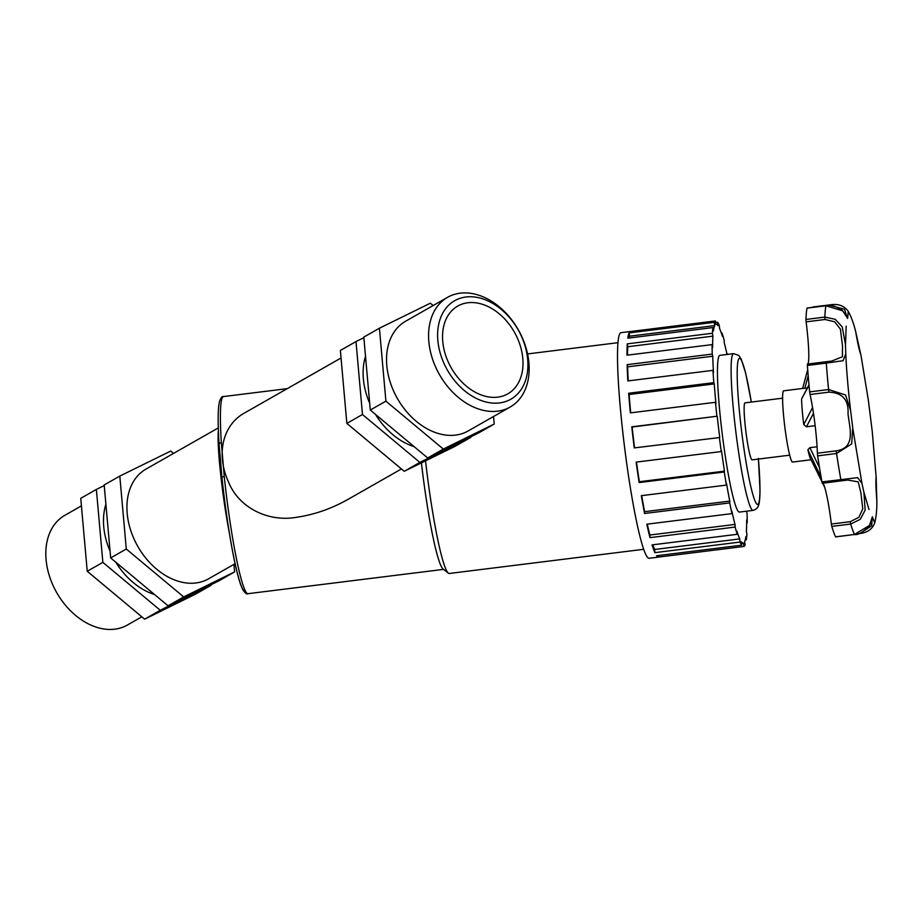 <?xml version="1.0" encoding="UTF-8"?>
<svg xmlns="http://www.w3.org/2000/svg" width="923" height="923" viewBox="0 0 923 923"><rect width="100%" height="100%" fill="white"/><g stroke="black" fill="none" stroke-linecap="round" stroke-linejoin="round"><path stroke-width="1.38" d="M219.293 448.186L219.086 444.298A2.654 1.431 -3.6 0 1 219.086 444.286A2.654 1.431 -3.6 0 0 219.109 444.448L221.901 477.191C224.82 504.546 228.443 529.594 232.758 552.3C235.665 567.333 238.399 578.386 240.961 585.447L242.749 589.624C245.126 593.224 246.879 594.585 247.999 593.685A99.315 9.299 -97.1 0 1 224.243 476.406L221.924 477.237A96.661 9.045 82.9 0 0 245.495 591.193M223.493 396.567C222.189 395.99 220.828 397.709 219.409 401.736L218.705 406.085C217.863 414.242 217.99 426.98 219.086 444.286A2.654 1.431 -3.6 0 1 221.347 442.717A99.315 9.299 -97.1 0 1 223.493 396.567L287.249 388.641M221.532 473.834L221.924 477.237M224.243 476.406L221.347 442.717M218.393 430.741C217.805 436.337 218.105 446.328 219.328 460.727C221.543 485.29 224.877 509.311 229.308 532.813M421.419 462.861A99.315 9.299 82.9 0 0 443.063 568.983L448.347 573.137A104.103 9.749 82.9 0 0 449.305 573.471L643.677 549.3M341.037 358.009L245.564 412.385C222.201 424.58 216.017 454.566 228.385 481.702C238.884 508.215 268.72 522.176 296.248 517.33C314.57 514.699 332.28 508.458 349.356 498.616L350.267 498.108M753.064 510.384A78.974 7.396 82.9 0 1 735.977 432.922A78.974 7.396 82.9 0 1 733.566 353.636L719.905 355.343A78.974 7.396 82.9 0 0 722.317 434.618A78.974 7.396 82.9 0 0 739.404 512.08L753.064 510.384C755.775 509.588 757.529 508.123 758.337 505.977C758.706 505.089 759.86 503.047 760.01 490.101L758.383 458.385M782.612 398.182L745.023 402.855A28.717 2.688 82.9 0 0 745.899 431.687A28.717 2.688 82.9 0 0 752.107 459.862L789.696 455.177M658.595 555.508L658.768 557.054A113.679 10.649 -97.1 0 1 658.56 557.1A113.679 10.649 -97.1 0 1 656.611 555.75L741.734 545.17L741.331 541.766A110.264 10.326 82.9 0 0 743.257 543.128A110.264 10.326 82.9 0 0 743.5 543.07L743.892 546.462A113.679 10.649 82.9 0 0 745.08 545.101L744.596 541.813A110.264 10.326 82.9 0 0 745.888 536.54L746.372 539.828A113.679 10.649 82.9 0 0 746.915 534.14L746.384 531.279A110.264 10.326 82.9 0 0 746.684 519.937L747.215 522.81A113.679 10.649 82.9 0 0 747.065 513.35L746.545 511.192M746.372 539.828L745.23 539.978M743.892 546.462L658.768 557.054M736.923 531.152A110.264 10.326 82.9 0 0 739.75 538.905L654.626 549.485L654.903 552.646A113.679 10.649 -97.1 0 1 652.076 544.893L737.2 534.313L736.923 531.152M652.803 544.812A110.264 10.326 82.9 0 0 654.626 549.485M739.75 538.905L740.015 542.066L654.903 552.646M731.812 510.996A110.264 10.326 82.9 0 0 735.02 524.426L649.896 535.017L650.011 537.636A113.679 10.649 -97.1 0 1 646.815 524.195L731.927 513.615L731.812 510.996M647.265 524.149A110.264 10.326 82.9 0 0 649.896 535.017M735.02 524.426L735.135 527.056L650.011 537.636M726.482 483.271A110.264 10.326 82.9 0 0 729.758 501.085L644.635 511.665L644.589 513.488A113.679 10.649 -97.1 0 1 641.323 495.674L726.436 485.094L726.482 483.271M641.67 495.639A110.264 10.326 82.9 0 0 644.635 511.665M729.758 501.085L729.712 502.908L644.589 513.488M721.474 450.689A110.264 10.326 82.9 0 0 724.486 471.134L639.374 481.725L639.166 482.567A113.679 10.649 -97.1 0 1 636.143 462.123L721.255 451.543L721.474 450.689M636.466 462.088A110.264 10.326 82.9 0 0 639.374 481.725M724.486 471.134L724.278 471.988L639.166 482.567M717.252 416.458A110.264 10.326 82.9 0 0 719.732 437.525L634.263 447.909A113.679 10.649 -97.1 0 1 631.782 426.83L716.906 416.25L632.128 427.037A110.264 10.326 82.9 0 0 634.574 447.863M714.252 383.91A110.264 10.326 82.9 0 0 715.936 403.547L715.475 402.301L630.363 412.881A113.679 10.649 -97.1 0 1 628.678 393.244L713.802 382.664L714.252 383.91L629.128 394.49A110.264 10.326 82.9 0 0 630.697 412.846M628.678 393.244L629.128 394.49M712.752 356.232A110.264 10.326 82.9 0 0 713.491 372.523L712.971 370.354L627.848 380.934A113.679 10.649 -97.1 0 1 627.121 364.654L712.244 354.074L712.752 356.232L627.64 366.823A110.264 10.326 82.9 0 0 628.24 380.887M627.121 364.654L627.64 366.823M712.914 336.145A110.264 10.326 82.9 0 0 712.625 347.475L712.095 344.614L626.971 355.193A113.679 10.649 -97.1 0 1 627.271 343.864L712.394 333.272L712.914 336.145L627.802 346.725A110.264 10.326 82.9 0 0 627.513 355.124M627.271 343.864L627.802 346.725M714.714 325.611A110.264 10.326 82.9 0 0 713.421 330.884L712.937 327.584L627.813 338.176A113.679 10.649 -97.1 0 1 629.105 332.903L714.229 322.312L714.714 325.611L629.59 336.191A110.264 10.326 82.9 0 0 628.955 338.026M629.105 332.903L629.59 336.191M715.59 322.496L717.575 322.254L717.979 325.646A110.264 10.326 82.9 0 0 716.04 324.285A110.264 10.326 82.9 0 0 715.81 324.342L715.417 320.95L630.294 331.542A113.679 10.649 -97.1 0 1 630.501 331.484A113.679 10.649 -97.1 0 1 630.721 331.484M721.382 333.191L722.109 333.111L722.374 336.272A110.264 10.326 82.9 0 0 719.559 328.519L719.282 325.358A113.679 10.649 82.9 0 0 717.575 322.254M727.059 354.455A110.264 10.326 82.9 0 0 724.29 342.987L724.174 340.368A113.679 10.649 82.9 0 0 722.109 333.111M630.501 331.484L621.052 332.661A113.679 10.649 82.9 0 0 624.513 446.79A113.679 10.649 82.9 0 0 649.1 558.277L658.56 557.1M740.015 542.066A113.679 10.649 82.9 0 0 741.734 545.17M735.135 527.056A113.679 10.649 82.9 0 0 737.2 534.313M729.712 502.908A113.679 10.649 82.9 0 0 731.927 513.615M724.278 471.988A113.679 10.649 82.9 0 0 726.436 485.094M719.375 437.317A113.679 10.649 82.9 0 0 721.255 451.543M715.475 402.301A113.679 10.649 82.9 0 0 716.906 416.25M712.971 370.354A113.679 10.649 82.9 0 0 713.802 382.664M712.095 344.614A113.679 10.649 82.9 0 0 712.244 354.074M712.937 327.584A113.679 10.649 82.9 0 0 712.394 333.272M715.417 320.95A113.679 10.649 82.9 0 0 714.229 322.312M727.509 354.397A113.679 10.649 82.9 0 0 727.37 353.809M805.941 319.45L806.114 321.85L825.035 319.496L834.588 321.735L840.403 329.13L842.48 345.687L842.434 356.74L831.738 361.055L826.35 361.712L826.304 363.097L843.08 360.708L845.78 353.936L845.456 344.498L842.203 326.88L835.234 319.277L824.862 317.097L805.941 319.45A119.655 11.203 82.9 0 1 807.025 308.132L825.947 305.778L842.687 310.832L847.637 318.423L848.26 311.363C851.248 316.762 853.729 323.558 855.713 331.761L861.078 355.851M826.339 361.712L807.429 364.066L807.383 365.45A119.655 11.203 82.9 0 0 809.656 391.883L810.048 394.502L828.969 392.148C842.457 392.736 848.814 399.913 848.018 413.677C849.495 427.88 856.406 447.909 836.296 450.851L836.55 453.505L851.687 443.917L852.737 427.637L850.556 410.308L845.56 394.986L828.566 389.529L809.656 391.883M860.19 533.067L860.386 533.506C867.77 532.409 872.547 528.867 874.727 522.868L872.385 516.718L869.454 525.441L854.49 534.475L835.707 536.805M876.112 476.418L876.85 501.004C875.685 484.587 875.777 481.771 876.112 476.522L872.258 431.618M868.289 399.786L872.223 431.226L868.335 400.063M861.021 355.505C860.559 353.255 858.932 350.878 855.69 331.669L855.713 331.761M822.312 483.225L847.579 480.052L858.182 481.841L860.847 492.501L862.774 508.838L858.909 517.272L850.279 521.691L831.358 524.033L831.785 526.398L850.694 524.045L860.282 519.314L865.139 510.154L863.905 492.259L861.92 483.352L857.663 477.653L821.932 481.921L822.312 483.225L841.211 480.871L840.841 479.568A119.655 11.203 82.9 0 1 836.55 453.505L817.64 455.858A119.655 11.203 82.9 0 0 821.932 481.921M807.637 364.043A40.612 3.807 82.9 0 0 806.114 321.85M831.785 526.398A119.655 11.203 82.9 0 0 835.58 536.828M831.358 524.033A40.612 3.807 82.9 0 0 822.589 483.191M836.296 450.851L817.374 453.205L817.64 455.858M817.374 453.205A40.612 3.807 82.9 0 0 810.048 394.502M830.746 305.605L844.568 309.251L846.437 315.412M872.016 519.799L871.75 525.741L861.459 532.49M847.268 480.098L841.222 480.871M819.509 467.776L809.898 447.655L807.89 449.766L821.112 477.306M809.898 447.655L817.097 446.767M801.787 398.586L809.021 385.306M815.147 425.722L806.46 426.795L803.737 424.58L812.563 407.562M807.267 387.983L802.629 388.456L807.706 369.696M807.706 369.777L802.629 388.456L783.719 390.81A35.893 3.357 82.9 0 0 784.815 426.853A35.893 3.357 82.9 0 0 792.58 462.054L811.063 459.758M801.579 399.394A35.893 3.357 82.9 0 0 803.737 424.58M807.89 449.766A35.893 3.357 82.9 0 0 810.486 458.604L821.862 481.529M218.301 427.914L145.961 469.115A63.156 45.342 60.3 0 0 137.815 546.428A63.156 45.342 60.3 0 0 208.471 578.859L235.1 563.699M425.526 460.842A104.103 9.749 82.9 0 0 448.347 573.137M522.81 358.574A50.523 36.274 60.3 0 0 498.455 313.151A50.523 36.274 60.3 0 0 457.773 306.055A50.523 36.274 60.3 0 0 451.255 367.908A50.523 36.274 60.3 0 0 507.788 393.856A50.523 36.274 60.3 0 0 522.81 358.574M154.51 594.516A63.156 45.342 -119.7 0 1 115.813 562.211M110.068 551.135A63.156 45.342 -119.7 0 1 105.891 504.2M173.547 453.401L170.732 451.059L119.805 476.083L104.184 484.979L110.668 557.919L168.067 605.823L218.993 580.798L234.615 571.891L233.946 564.357M211.125 584.663L160.256 610.276L102.857 562.361L96.373 489.432L104.241 485.567M168.067 605.823L183.689 596.927L234.615 571.891M110.668 557.919L126.289 549.023L183.689 596.927M119.805 476.083L126.289 549.023M211.182 585.24L195.561 594.135L144.634 619.171L87.235 571.268L80.751 498.328L96.373 489.432M87.235 571.268L102.857 562.361M365.508 356.336A63.156 45.342 60.3 0 0 369.685 403.259M375.43 414.346A63.156 45.342 60.3 0 0 414.127 446.64M470.742 436.798L419.873 462.411L362.474 414.496L355.99 341.568L363.858 337.703M427.684 457.958L478.61 432.933L494.232 424.026L443.305 449.063L427.684 457.958L370.285 410.054L363.8 337.114L379.422 328.219L430.349 303.194L433.164 305.536M419.873 462.411L404.251 471.307L455.177 446.271L470.799 437.375M362.474 414.496L346.852 423.403L404.251 471.307M355.99 341.568L340.368 350.463L346.852 423.403M493.563 416.492L494.232 424.026M144.634 619.171L160.256 610.276M443.305 449.063L385.906 401.159L370.285 410.054M385.906 401.159L379.422 328.219M528.914 362.958A63.156 45.342 60.3 0 0 498.478 306.182A63.156 45.342 60.3 0 0 447.62 297.298A63.156 45.342 60.3 0 0 439.475 374.623A63.156 45.342 60.3 0 0 510.131 407.055A63.156 45.342 60.3 0 0 528.914 362.958M527.702 359.635A56.695 40.704 -119.7 0 1 464.2 390.441A56.695 40.704 -119.7 0 1 456.435 299.79A56.695 40.704 -119.7 0 1 527.702 359.635M447.62 297.298L405.578 321.25A63.156 45.342 60.3 0 0 397.432 398.563A63.156 45.342 60.3 0 0 468.088 430.995L510.131 407.055M141.819 616.818L127.362 625.056A63.156 45.342 -119.7 0 1 56.707 592.624A63.156 45.342 -119.7 0 1 64.852 515.311L81.42 505.873M758.418 459.077A73.655 6.899 -97.1 0 1 751.587 489.755A73.655 6.899 -97.1 0 1 737.189 374A73.655 6.899 -97.1 0 1 751.322 402.07M825.035 319.496L824.862 317.097A119.655 11.203 82.9 0 1 825.947 305.778L807.083 308.028M807.383 365.45L826.304 363.097A119.655 11.203 82.9 0 0 828.566 389.529L828.969 392.148M850.279 521.691L850.694 524.045A119.655 11.203 82.9 0 0 854.49 534.475L835.661 536.909M831.738 305.49L831.888 304.705M858.228 533.771L860.444 533.402M806.46 426.795L813.475 413.342M804.81 388.283L808.179 375.707M221.52 473.718L221.635 474.745M247.999 593.685L443.559 569.364M733.566 353.636L738.642 355.355L741.169 359.024L745.634 373.019L751.357 402.07M743.257 543.128L741.515 543.347M831.681 361.066L807.429 364.066M845.78 353.936L845.456 344.498M868.981 509.473L863.813 491.878M874.739 522.845C876.239 516.88 876.942 509.588 876.85 500.97M868.335 400.144L861.009 355.505M845.768 353.774C846.495 370.135 848.099 389.068 850.591 410.562M845.491 345.04L846.183 326.131M852.967 429.449L861.978 483.571M830.758 361.181L831.738 361.055M812.898 306.978L831.819 304.625C839.065 303.875 844.545 306.113 848.26 311.363M847.522 317.685L842.514 310.543C836.157 306.251 830.654 304.625 826.004 305.675M872.281 517.699L872.166 519.084C872.996 524.472 860.351 535.675 854.571 534.555M863.905 492.259L861.92 483.352M852.737 427.637L850.556 410.308M801.741 398.667L808.975 384.799M822.705 483.237L824.631 487.125M527.564 353.936L617.983 342.687M349.356 498.616L401.436 468.953"/></g></svg>
